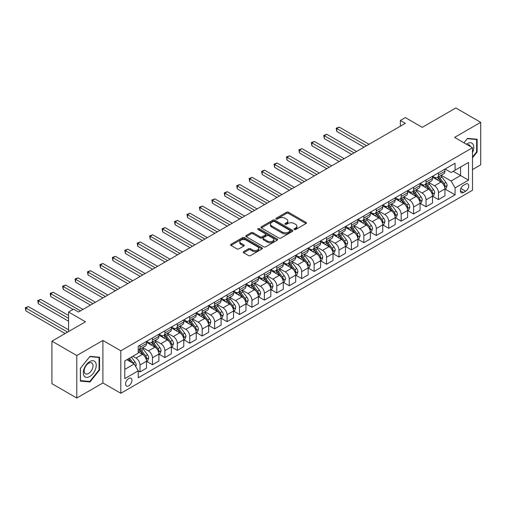 <?xml version="1.0" encoding="UTF-8"?>
<svg xmlns="http://www.w3.org/2000/svg" width="506" height="506" viewBox="0 0 506 506"><rect width="100%" height="100%" fill="white"/><g stroke="black" fill="none" stroke-linecap="round" stroke-linejoin="round"><path stroke-width="0.76" d="M294.29 229.522A0.968 0.557 0 0 0 295.656 229.522L306.035 223.532A1.379 0.797 0 0 0 306.44 222.969A1.379 0.797 0 0 0 306.035 222.406L288.458 212.261A1.379 0.797 0 0 0 286.504 212.261L276.124 218.25A0.968 0.557 0 0 0 275.846 218.643A0.968 0.557 0 0 0 276.124 219.035A0.968 0.557 0 0 0 277.497 219.035L278.838 218.263A4.421 2.549 0 0 1 285.087 218.263L286.554 219.111A4.421 2.549 0 0 1 287.844 220.913A4.421 2.549 0 0 1 286.554 222.716L285.207 223.494A0.968 0.557 0 0 0 284.922 223.886A0.968 0.557 0 0 0 285.207 224.278A0.968 0.557 0 0 0 286.573 224.278L287.92 223.507A4.421 2.549 0 0 1 294.169 223.507L295.63 224.354A4.421 2.549 0 0 1 296.927 226.157A4.421 2.549 0 0 1 295.63 227.959L294.29 228.737A0.968 0.557 0 0 0 294.005 229.129A0.968 0.557 0 0 0 294.29 229.522L294.29 228.737M128.764 385.825A4.503 2.6 120 0 0 131.705 381.859A4.503 2.6 120 0 0 131.016 378.248A4.503 2.6 120 0 0 128.764 378.475A4.503 2.6 120 0 0 125.823 382.441A4.503 2.6 120 0 0 126.513 386.046A4.503 2.6 120 0 0 128.764 385.825M243.633 251.608A1.379 0.797 0 0 0 243.228 252.171A1.379 0.797 0 0 0 243.633 252.741L248.566 255.587A1.379 0.797 0 0 0 250.514 255.587L262.038 248.933A1.379 0.797 0 0 0 262.443 248.37A1.379 0.797 0 0 0 262.038 247.807L244.461 237.656A1.379 0.797 0 0 0 242.507 237.656L230.989 244.309A1.379 0.797 0 0 0 230.584 244.872A1.379 0.797 0 0 0 230.989 245.435L236.941 248.876A1.379 0.797 0 0 0 238.895 248.876L243.829 246.03A1.379 0.797 0 0 0 244.234 245.467A1.379 0.797 0 0 0 243.829 244.904L240.875 243.196A3.694 2.132 0 0 1 239.793 241.691A3.694 2.132 0 0 1 242.07 239.717A3.694 2.132 0 0 1 246.099 240.179L257.668 246.858A3.694 2.132 0 0 1 258.749 248.37A3.694 2.132 0 0 1 256.472 250.337A3.694 2.132 0 0 1 252.443 249.875L250.514 248.762A1.379 0.797 0 0 0 248.566 248.762L243.633 251.608L243.633 252.741L248.566 249.913L248.566 248.762M472.49 169.573L480.7 164.836L480.7 122.325L455.83 107.968L422.251 127.354L405.338 117.588L400.366 120.46L405.338 123.331L78.525 312.019L73.553 309.147L68.576 312.019L68.576 331.544M76.785 355.528L76.785 398.032L102.901 382.953L102.901 340.449L76.785 355.528L51.916 341.164L85.489 321.784L68.576 312.019M102.901 340.449L120.807 350.791L472.49 147.746L472.49 190.25L120.807 393.295L120.807 350.791M480.7 122.325L454.584 137.404L472.49 147.746M278.933 238.054A1.379 0.797 0 0 0 280.887 238.054L292.411 231.4A1.379 0.797 0 0 0 292.816 230.837A1.379 0.797 0 0 0 292.411 230.274L274.834 220.123A1.379 0.797 0 0 0 272.879 220.123L261.355 226.777A1.379 0.797 0 0 0 260.951 227.339A1.379 0.797 0 0 0 261.355 227.902L278.933 238.054M258.376 229.73A0.968 0.557 0 0 1 259.357 229.869L259.357 228.718L277.225 239.041A1.379 0.797 0 0 1 277.63 239.604A1.379 0.797 0 0 1 277.225 240.167L265.701 246.82A1.379 0.797 0 0 1 263.746 246.82L246.169 236.669L246.169 235.543A1.379 0.797 0 0 0 245.764 236.106A1.379 0.797 0 0 0 246.169 236.669M246.169 235.543L251.102 232.697A1.379 0.797 0 0 1 253.057 232.697L260.185 236.814A1.379 0.797 0 0 0 262.14 236.814L265.41 234.923A1.379 0.797 0 0 0 265.814 234.36A1.379 0.797 0 0 0 265.41 233.797L257.99 229.509A0.968 0.557 0 0 1 257.706 229.117A0.968 0.557 0 0 1 258.3 228.598A0.968 0.557 0 0 1 259.357 228.718M76.785 398.032L51.916 383.674L51.916 341.164M465.628 184.102L463.439 185.367A4.364 2.517 120 0 0 460.593 189.212A4.364 2.517 120 0 0 461.257 192.704A4.364 2.517 120 0 0 463.439 192.489L465.628 191.224A4.364 2.517 120 0 0 468.48 187.384A4.364 2.517 120 0 0 467.81 183.887A4.364 2.517 120 0 0 465.628 184.102M445.084 169.023L451.105 172.502L455.084 170.206L455.084 163.255L138.22 346.193L138.22 353.144L124.786 360.898L124.786 378.589L138.22 370.835L138.22 377.786L455.084 194.842L455.084 187.897L451.105 181.003L441.213 175.291M455.084 170.206L468.512 162.451L468.512 180.142L455.084 187.897M102.901 382.953L120.807 393.295M400.366 120.46L400.366 126.203M453.193 171.294L460.555 175.544L460.555 167.043L468.512 162.451M451.105 181.003L460.555 175.544L468.512 180.142M124.786 369.399L134.235 363.94L126.873 359.69M138.22 370.892L140.01 371.923L140.01 364.978A5.629 3.251 -120 0 0 136.025 358.084L132.844 356.243M140.01 371.923L146.474 368.191L146.474 361.24A5.629 3.251 -120 0 0 142.496 354.352L138.22 351.879M146.626 361.385L152.445 364.744L152.445 357.799A5.629 3.251 -120 0 0 148.467 350.905L142.749 347.603M152.445 364.744L158.909 361.012L158.909 354.061A5.629 3.251 -120 0 0 154.931 347.173L146.474 342.29M159.061 354.206L164.88 357.565L164.88 350.614A5.629 3.251 -120 0 0 160.902 343.726L155.184 340.424M164.88 357.565L171.344 353.833L171.344 346.882A5.629 3.251 -120 0 0 167.366 339.988L158.909 335.105M171.496 347.027L177.315 350.386L177.315 343.435A5.629 3.251 -120 0 0 173.337 336.541L167.625 333.245M177.315 350.386L183.779 346.654L183.779 339.703A5.629 3.251 -120 0 0 179.801 332.809L171.344 327.926M183.931 339.849L189.75 343.207L189.75 336.256A5.629 3.251 -120 0 0 185.772 329.362L180.06 326.066M189.75 343.207L196.22 339.475L196.22 332.524A5.629 3.251 -120 0 0 192.236 325.63L183.779 320.747M196.366 332.67L202.185 336.028L202.185 329.077A5.629 3.251 -120 0 0 198.207 322.183L192.495 318.888M202.185 336.028L208.655 332.297L208.655 325.345A5.629 3.251 -120 0 0 204.677 318.451L196.22 313.568M208.801 325.484L214.62 328.849L214.62 321.898A5.629 3.251 -120 0 0 210.641 315.004L204.93 311.709M214.62 328.849L221.09 325.111L221.09 318.166A5.629 3.251 -120 0 0 217.112 311.272L208.655 306.389M221.236 318.306L227.061 321.671L227.061 314.719A5.629 3.251 -120 0 0 223.076 307.825L217.365 304.523M227.061 321.671L233.525 317.932L233.525 310.981A5.629 3.251 -120 0 0 229.547 304.093L221.09 299.21M233.677 311.127L239.496 314.485L239.496 307.54A5.629 3.251 -120 0 0 235.518 300.646L229.8 297.345M239.496 314.485L245.96 310.754L245.96 303.802A5.629 3.251 -120 0 0 241.982 296.914L233.525 292.032M246.112 303.948L251.931 307.306L251.931 300.355A5.629 3.251 -120 0 0 247.953 293.467L242.235 290.166M251.931 307.306L258.395 303.575L258.395 296.624A5.629 3.251 -120 0 0 254.417 289.729L245.96 284.846M258.547 296.769L264.366 300.128L264.366 293.176A5.629 3.251 -120 0 0 260.388 286.288L254.676 282.987M264.366 300.128L270.83 296.396L270.83 289.445A5.629 3.251 -120 0 0 266.852 282.55L258.395 277.667M270.982 289.59L276.801 292.949L276.801 285.998A5.629 3.251 -120 0 0 272.823 279.103L267.111 275.808M276.801 292.949L283.271 289.217L283.271 282.266A5.629 3.251 -120 0 0 279.287 275.372L270.83 270.489M283.417 282.411L289.236 285.77L289.236 278.819A5.629 3.251 -120 0 0 285.257 271.924L279.546 268.629M289.236 285.77L295.706 282.038L295.706 275.087A5.629 3.251 -120 0 0 291.728 268.193L283.271 263.31M295.852 275.226L301.671 278.591L301.671 271.64A5.629 3.251 -120 0 0 297.692 264.746L291.981 261.45M301.671 278.591L308.141 274.853L308.141 267.908A5.629 3.251 -120 0 0 304.163 261.014L295.706 256.131M308.287 268.047L314.112 271.412L314.112 264.461A5.629 3.251 -120 0 0 310.127 257.567L304.416 254.265M314.112 271.412L320.576 267.674L320.576 260.723A5.629 3.251 -120 0 0 316.598 253.835L308.141 248.952M320.728 260.868L326.547 264.227L326.547 257.282A5.629 3.251 -120 0 0 322.569 250.388L316.851 247.086M326.547 264.227L333.011 260.495L333.011 253.544A5.629 3.251 -120 0 0 329.033 246.656L320.576 241.773M333.163 253.689L338.982 257.048L338.982 250.097A5.629 3.251 -120 0 0 335.004 243.209L329.286 239.907M338.982 257.048L345.446 253.316L345.446 246.365A5.629 3.251 -120 0 0 341.468 239.471L333.011 234.594M345.598 246.511L351.417 249.869L351.417 242.918A5.629 3.251 -120 0 0 347.439 236.03L341.721 232.728M351.417 249.869L357.881 246.137L357.881 239.186A5.629 3.251 -120 0 0 353.903 232.292L345.446 227.409M358.033 239.332L363.852 242.69L363.852 235.739A5.629 3.251 -120 0 0 359.874 228.845L354.162 225.549M363.852 242.69L370.322 238.958L370.322 232.007A5.629 3.251 -120 0 0 366.338 225.113L357.881 220.23M370.468 232.153L376.287 235.511L376.287 228.56A5.629 3.251 -120 0 0 372.308 221.666L366.597 218.371M376.287 235.511L382.757 231.78L382.757 224.828A5.629 3.251 -120 0 0 378.779 217.934L370.322 213.051M382.903 224.968L388.722 228.332L388.722 221.381A5.629 3.251 -120 0 0 384.743 214.487L379.032 211.192M388.722 228.332L395.192 224.594L395.192 217.65A5.629 3.251 -120 0 0 391.214 210.755L382.757 205.872M395.338 217.789L401.163 221.154L401.163 214.202A5.629 3.251 -120 0 0 397.178 207.308L391.467 204.007M401.163 221.154L407.627 217.416L407.627 210.464A5.629 3.251 -120 0 0 403.649 203.576L395.192 198.694M407.779 210.61L413.598 213.968L413.598 207.024A5.629 3.251 -120 0 0 409.62 200.129L403.902 196.828M413.598 213.968L420.062 210.237L420.062 203.285A5.629 3.251 -120 0 0 416.084 196.398L407.627 191.515M420.214 203.431L426.033 206.79L426.033 199.838A5.629 3.251 -120 0 0 422.055 192.95L416.337 189.649M426.033 206.79L432.497 203.058L432.497 196.107A5.629 3.251 -120 0 0 428.519 189.212L420.062 184.336M432.649 196.252L438.468 199.611L438.468 192.66A5.629 3.251 -120 0 0 434.49 185.772L428.772 182.47M438.468 199.611L444.932 195.879L444.932 188.928A5.629 3.251 -120 0 0 440.954 182.034L432.497 177.151M432.649 176.208L434.49 177.271A5.629 3.251 -120 0 0 437.304 177.549A5.629 3.251 -120 0 0 438.468 174.968L438.468 172.843M420.214 183.387L422.055 184.45A5.629 3.251 -120 0 0 424.869 184.728A5.629 3.251 -120 0 0 426.033 182.147L426.033 180.022M407.779 190.566L409.62 191.629A5.629 3.251 -120 0 0 412.428 191.907A5.629 3.251 -120 0 0 413.598 189.333L413.598 187.207M395.338 197.745L397.178 198.807A5.629 3.251 -120 0 0 399.993 199.086A5.629 3.251 -120 0 0 401.163 196.511L401.163 194.386M382.903 204.924L384.743 205.986A5.629 3.251 -120 0 0 387.558 206.265A5.629 3.251 -120 0 0 388.722 203.69L388.722 201.565M370.468 212.103L372.308 213.165A5.629 3.251 -120 0 0 375.123 213.443A5.629 3.251 -120 0 0 376.287 210.869L376.287 208.744M358.033 219.281L359.874 220.344A5.629 3.251 -120 0 0 362.688 220.622A5.629 3.251 -120 0 0 363.852 218.048L363.852 215.923M345.598 226.467L347.439 227.529A5.629 3.251 -120 0 0 350.253 227.808A5.629 3.251 -120 0 0 351.417 225.227L351.417 223.102M333.163 233.645L335.004 234.708A5.629 3.251 -120 0 0 337.818 234.986A5.629 3.251 -120 0 0 338.982 232.406L338.982 230.281M320.728 240.824L322.569 241.887A5.629 3.251 -120 0 0 325.377 242.165A5.629 3.251 -120 0 0 326.547 239.591L326.547 237.466M308.287 248.003L310.127 249.066A5.629 3.251 -120 0 0 312.942 249.344A5.629 3.251 -120 0 0 314.112 246.77L314.112 244.645M295.852 255.182L297.692 256.245A5.629 3.251 -120 0 0 300.507 256.523A5.629 3.251 -120 0 0 301.671 253.949L301.671 251.824M283.417 262.361L285.257 263.424A5.629 3.251 -120 0 0 288.072 263.702A5.629 3.251 -120 0 0 289.236 261.128L289.236 259.002M270.982 269.54L272.823 270.602A5.629 3.251 -120 0 0 275.637 270.881A5.629 3.251 -120 0 0 276.801 268.306L276.801 266.181M258.547 276.719L260.388 277.781A5.629 3.251 -120 0 0 263.202 278.066A5.629 3.251 -120 0 0 264.366 275.485L264.366 273.36M246.112 283.904L247.953 284.967A5.629 3.251 -120 0 0 250.767 285.245A5.629 3.251 -120 0 0 251.931 282.664L251.931 280.539M233.677 291.083L235.518 292.145A5.629 3.251 -120 0 0 238.326 292.424A5.629 3.251 -120 0 0 239.496 289.849L239.496 287.724M221.236 298.262L223.076 299.324A5.629 3.251 -120 0 0 225.891 299.603A5.629 3.251 -120 0 0 227.061 297.028L227.061 294.903M208.801 305.441L210.641 306.503A5.629 3.251 -120 0 0 213.456 306.781A5.629 3.251 -120 0 0 214.62 304.207L214.62 302.082M196.366 312.619L198.207 313.682A5.629 3.251 -120 0 0 201.021 313.96A5.629 3.251 -120 0 0 202.185 311.386L202.185 309.261M183.931 319.798L185.772 320.861A5.629 3.251 -120 0 0 188.586 321.139A5.629 3.251 -120 0 0 189.75 318.565L189.75 316.44M171.496 326.977L173.337 328.04A5.629 3.251 -120 0 0 176.151 328.324A5.629 3.251 -120 0 0 177.315 325.744L177.315 323.619M159.061 334.162L160.902 335.225A5.629 3.251 -120 0 0 163.716 335.503A5.629 3.251 -120 0 0 164.88 332.923L164.88 330.797M146.626 341.341L148.467 342.404A5.629 3.251 -120 0 0 151.281 342.682A5.629 3.251 -120 0 0 152.445 340.102L152.445 337.976M445.084 189.073L455.084 194.842M437.304 177.549L443.768 173.811A5.629 3.251 -120 0 0 444.932 171.237L444.932 169.112M424.869 184.728L431.333 180.99A5.629 3.251 -120 0 0 432.497 178.416L432.497 176.29M412.428 191.907L418.898 188.175A5.629 3.251 -120 0 0 420.062 185.594L420.062 183.469M399.993 199.086L406.463 195.354A5.629 3.251 -120 0 0 407.627 192.773L407.627 190.648M387.558 206.265L394.029 202.533A5.629 3.251 -120 0 0 395.192 199.959L395.192 197.833M375.123 213.443L381.587 209.712A5.629 3.251 -120 0 0 382.757 207.137L382.757 205.012M362.688 220.622L369.152 216.891A5.629 3.251 -120 0 0 370.322 214.316L370.322 212.191M350.253 227.808L356.717 224.069A5.629 3.251 -120 0 0 357.881 221.495L357.881 219.37M337.818 234.986L344.282 231.248A5.629 3.251 -120 0 0 345.446 228.674L345.446 226.549M325.377 242.165L331.847 238.434A5.629 3.251 -120 0 0 333.011 235.853L333.011 233.728M312.942 249.344L319.412 245.612A5.629 3.251 -120 0 0 320.576 243.032L320.576 240.907M300.507 256.523L306.978 252.791A5.629 3.251 -120 0 0 308.141 250.217L308.141 248.092M288.072 263.702L294.536 259.97A5.629 3.251 -120 0 0 295.706 257.396L295.706 255.271M275.637 270.881L282.101 267.149A5.629 3.251 -120 0 0 283.271 264.575L283.271 262.45M263.202 278.066L269.666 274.328A5.629 3.251 -120 0 0 270.83 271.754L270.83 269.628M250.767 285.245L257.231 281.507A5.629 3.251 -120 0 0 258.395 278.933L258.395 276.807M238.326 292.424L244.796 288.692A5.629 3.251 -120 0 0 245.96 286.111L245.96 283.986M225.891 299.603L232.362 295.871A5.629 3.251 -120 0 0 233.525 293.29L233.525 291.165M213.456 306.781L219.927 303.05A5.629 3.251 -120 0 0 221.09 300.475L221.09 298.35M201.021 313.96L207.485 310.229A5.629 3.251 -120 0 0 208.655 307.654L208.655 305.529M188.586 321.139L195.05 317.407A5.629 3.251 -120 0 0 196.22 314.833L196.22 312.708M176.151 328.324L182.615 324.586A5.629 3.251 -120 0 0 183.779 322.012L183.779 319.887M163.716 335.503L170.18 331.765A5.629 3.251 -120 0 0 171.344 329.191L171.344 327.066M151.281 342.682L157.745 338.95A5.629 3.251 -120 0 0 158.909 336.37L158.909 334.245M138.22 350.089A5.629 3.251 -120 0 0 138.84 349.861L145.311 346.129A5.629 3.251 -120 0 0 146.474 343.549L146.474 341.423M138.84 349.861A5.629 3.251 -120 0 0 140.01 347.287L140.01 345.162M134.235 363.94L138.22 370.835M472.49 157.802L477.12 152.047L477.12 139.245L467.519 138.391L463.958 142.819L467.316 138.676L476.62 139.504L476.62 151.908L472.49 157.043M80.365 381.113L89.967 381.967L99.568 370.025L99.568 357.223L89.967 356.369L80.365 368.311L80.365 381.113M476.62 151.762L477.12 152.047M99.068 369.741L99.568 370.025M88.955 381.385L89.967 381.967M294.675 229.661L295.63 229.11A4.421 2.549 0 0 0 296.927 227.302L296.927 226.157M287.844 220.913L287.844 222.058A4.421 2.549 0 0 1 286.554 223.867L285.593 224.417M306.016 223.544L288.458 213.405A1.379 0.797 0 0 0 286.504 213.405L276.51 219.174M292.411 230.274L292.411 231.4L274.834 221.274A1.379 0.797 0 0 0 272.879 221.274L261.374 227.915M289.97 231.229A0.968 0.557 0 0 0 290.254 230.837A0.968 0.557 0 0 0 289.97 230.439L274.537 221.533A0.968 0.557 0 0 0 273.17 221.533L271.754 222.349A4.421 2.549 0 0 0 270.463 224.152A4.421 2.549 0 0 0 271.754 225.961L282.304 232.045A4.421 2.549 0 0 0 288.553 232.045L289.97 231.229L289.97 232.38A0.968 0.557 0 0 0 290.254 231.982L290.254 230.837M270.463 224.152L270.463 225.303A4.421 2.549 0 0 0 271.754 227.105L271.754 225.961M289.97 232.38L288.553 233.196A4.421 2.549 0 0 1 282.304 233.196L271.754 227.105M246.188 236.681L251.102 233.842L251.102 232.697M265.814 234.36L265.814 235.505A1.379 0.797 0 0 1 265.41 236.074L262.14 237.959A1.379 0.797 0 0 1 260.185 237.959L253.057 233.842A1.379 0.797 0 0 0 251.102 233.842M259.357 229.869L277.206 240.179M267.579 241.084A3.694 2.132 0 0 0 271.608 241.545A3.694 2.132 0 0 0 273.891 239.572A3.694 2.132 0 0 0 272.804 238.067L268.73 235.714A1.379 0.797 0 0 0 266.776 235.714L263.506 237.599A1.379 0.797 0 0 0 263.101 238.162A1.379 0.797 0 0 0 263.506 238.731L267.579 241.084L267.579 242.229A3.694 2.132 0 0 0 271.608 242.69A3.694 2.132 0 0 0 273.891 240.723L273.891 239.572M263.101 238.162L263.101 239.313A1.379 0.797 0 0 0 263.506 239.876L263.506 238.731M267.579 242.229L263.506 239.876M258.749 248.37L258.749 249.515A3.694 2.132 0 0 1 256.472 251.488A3.694 2.132 0 0 1 252.443 251.027L250.514 249.913A1.379 0.797 0 0 0 248.566 249.913M239.793 241.691L239.793 242.836A3.694 2.132 0 0 0 240.875 244.347L240.875 243.196M243.81 246.042L240.875 244.347M262.019 248.946L244.461 238.807A1.379 0.797 0 0 0 242.507 238.807L231.008 245.448M444.932 189.155L446.128 188.466L447.121 185.594A3.725 2.15 -120 0 0 445.931 182.419L441.871 176.992A10.765 6.211 -120 0 0 440.694 175.588M436.653 179.548A10.765 6.211 -120 0 0 434.445 177.245M444.597 186.872L445.109 185.753A3.725 2.15 -120 0 0 444.04 183.514L439.98 178.087A10.765 6.211 -120 0 0 438.803 176.683M437.804 177.258A8.937 5.161 60 0 1 439.271 178.928L442.706 183.52M369.026 144.299L339.229 127.095L336.743 128.53L336.743 131.402L364.054 147.17M437.608 177.372A10.765 6.211 60 0 1 438.784 178.776L441.485 182.381M336.743 131.402L336.193 128.214L366.54 145.734M336.193 128.214L339.229 127.095M432.497 196.341L433.693 195.651L434.686 192.773A3.725 2.15 -120 0 0 433.497 189.598L429.43 184.178A10.765 6.211 -120 0 0 428.259 182.767M424.218 186.733A10.765 6.211 -120 0 0 422.01 184.424M432.162 194.051L432.674 192.938A3.725 2.15 -120 0 0 431.605 190.692L427.545 185.266A10.765 6.211 -120 0 0 426.368 183.861M425.369 184.437A8.937 5.161 60 0 1 426.83 186.107L430.271 190.699M356.591 151.477L326.794 134.273L324.308 135.709L324.308 138.581L351.613 154.349M425.173 184.551A10.765 6.211 60 0 1 426.349 185.955L429.05 189.56M324.308 138.581L323.758 135.393L354.105 152.913M323.758 135.393L326.794 134.273M420.062 203.52L421.258 202.83L422.251 199.959A3.725 2.15 -120 0 0 421.062 196.783L416.995 191.357A10.765 6.211 -120 0 0 415.824 189.946M411.776 193.912A10.765 6.211 -120 0 0 409.575 191.603M419.721 201.236L420.239 200.117A3.725 2.15 -120 0 0 419.17 197.871L415.103 192.444A10.765 6.211 -120 0 0 413.933 191.04M412.928 191.616A8.937 5.161 60 0 1 414.395 193.286L417.836 197.878M344.156 158.656L314.359 141.452L311.873 142.894L311.873 145.766L339.178 161.528M412.738 191.73A10.765 6.211 60 0 1 413.914 193.134L416.615 196.745M311.873 145.766L311.323 142.578L341.67 160.092M311.323 142.578L314.359 141.452M407.627 210.698L408.823 210.009L409.816 207.137A3.725 2.15 -120 0 0 408.627 203.962L404.56 198.535A10.765 6.211 -120 0 0 403.383 197.125M399.342 201.091A10.765 6.211 -120 0 0 397.14 198.782M407.286 208.415L407.804 207.296A3.725 2.15 -120 0 0 406.735 205.05L402.668 199.623A10.765 6.211 -120 0 0 401.498 198.219M400.493 198.795A8.937 5.161 60 0 1 401.96 200.465L405.401 205.056M331.721 165.835L301.924 148.637L299.438 150.073L299.438 152.945L326.743 168.707M400.303 198.909A10.765 6.211 60 0 1 401.479 200.313L404.18 203.924M299.438 152.945L298.888 149.757L329.229 167.271M298.888 149.757L301.924 148.637M395.192 217.877L396.388 217.188L397.381 214.316A3.725 2.15 -120 0 0 396.192 211.141L392.125 205.714A10.765 6.211 -120 0 0 390.948 204.31M386.907 208.27A10.765 6.211 -120 0 0 384.705 205.961M394.851 215.594L395.369 214.474A3.725 2.15 -120 0 0 394.3 212.229L390.234 206.809A10.765 6.211 -120 0 0 389.057 205.398M388.058 205.98A8.937 5.161 60 0 1 389.525 207.643L392.966 212.235M319.28 173.02L289.489 155.816L286.997 157.252L286.997 160.124L314.308 175.892M387.868 206.087A10.765 6.211 60 0 1 389.038 207.492L391.745 211.103M286.997 160.124L286.453 156.936L316.794 174.456M286.453 156.936L289.489 155.816M472.49 152.572A9.146 5.281 120 0 0 472.92 144.109A9.146 5.281 120 0 0 466.393 144.223M470.397 146.538A6.262 3.618 120 0 0 469.973 145.627A6.262 3.618 120 0 0 469.271 144.975A6.262 3.618 120 0 0 467.354 144.779M476.007 139.15L476.62 139.504M89.764 361.588A9.146 5.281 120 0 0 83.3 372.789A9.146 5.281 120 0 0 89.764 376.521A9.146 5.281 120 0 0 96.235 365.319A9.146 5.281 120 0 0 89.764 361.588M88.588 363.264A6.262 3.618 120 0 0 84.502 368.779A6.262 3.618 120 0 0 85.457 373.795A6.262 3.618 120 0 0 88.588 373.485A6.262 3.618 120 0 0 92.68 367.97A6.262 3.618 120 0 0 91.719 362.954A6.262 3.618 120 0 0 88.588 363.264M99.068 369.886L89.764 381.454L80.467 380.626L80.467 368.223L89.764 356.648L99.068 357.483L99.068 369.886M98.455 357.128L99.068 357.483M382.757 225.056L383.946 224.367L384.946 221.495A3.725 2.15 -120 0 0 383.757 218.32L379.69 212.893A10.765 6.211 -120 0 0 378.513 211.489M374.472 215.448A10.765 6.211 -120 0 0 372.271 213.14M382.416 222.773L382.928 221.653A3.725 2.15 -120 0 0 381.866 219.414L377.799 213.987A10.765 6.211 -120 0 0 376.622 212.577M375.623 213.159A8.937 5.161 60 0 1 377.09 214.822L380.531 219.414M306.845 180.199L277.054 162.995L274.562 164.431L274.562 167.303L301.873 183.071M375.433 213.266A10.765 6.211 60 0 1 376.603 214.677L379.31 218.282M274.562 167.303L274.018 164.115L304.359 181.635M274.018 164.115L277.054 162.995M370.322 232.235L371.512 231.546L372.511 228.674A3.725 2.15 -120 0 0 371.315 225.499L367.255 220.072A10.765 6.211 -120 0 0 366.078 218.668M362.037 222.627A10.765 6.211 -120 0 0 359.836 220.325M369.981 229.952L370.493 228.832A3.725 2.15 -120 0 0 369.431 226.593L365.364 221.166A10.765 6.211 -120 0 0 364.187 219.756M363.188 220.338A8.937 5.161 60 0 1 364.655 222.001L368.096 226.593M294.41 187.378L264.613 170.174L262.127 171.61L262.127 174.481L289.438 190.25M362.992 220.445A10.765 6.211 60 0 1 364.168 221.856L366.869 225.461M262.127 174.481L261.583 171.294L291.924 188.814M261.583 171.294L264.613 170.174M357.881 239.414L359.077 238.724L360.07 235.853A3.725 2.15 -120 0 0 358.88 232.678L354.82 227.251A10.765 6.211 -120 0 0 353.643 225.847M349.602 229.806A10.765 6.211 -120 0 0 347.394 227.504M357.546 237.131L358.058 236.011A3.725 2.15 -120 0 0 356.989 233.772L352.929 228.345A10.765 6.211 -120 0 0 351.752 226.941M350.753 227.517A8.937 5.161 60 0 1 352.22 229.186L355.655 233.778M281.975 194.557L252.178 177.353L249.692 178.789L249.692 181.66L277.003 197.429M350.557 227.63A10.765 6.211 60 0 1 351.733 229.035L354.434 232.64M249.692 181.66L249.142 178.473L279.489 195.993M249.142 178.473L252.178 177.353M345.446 246.593L346.642 245.91L347.635 243.032A3.725 2.15 -120 0 0 346.446 239.857L342.379 234.436A10.765 6.211 -120 0 0 341.208 233.026M337.167 236.991A10.765 6.211 -120 0 0 334.959 234.683M345.111 244.309L345.623 243.196A3.725 2.15 -120 0 0 344.554 240.951L340.494 235.524A10.765 6.211 -120 0 0 339.317 234.12M338.318 234.695A8.937 5.161 60 0 1 339.779 236.365L343.22 240.957M269.54 201.736L239.743 184.532L237.257 185.968L237.257 188.839L264.562 204.607M338.122 234.809A10.765 6.211 60 0 1 339.298 236.213L341.999 239.819M237.257 188.839L236.707 185.651L267.054 203.172M236.707 185.651L239.743 184.532M333.011 253.778L334.207 253.089L335.2 250.217A3.725 2.15 -120 0 0 334.011 247.042L329.944 241.615A10.765 6.211 -120 0 0 328.773 240.205M324.725 244.17A10.765 6.211 -120 0 0 322.524 241.862M332.67 251.495L333.188 250.375A3.725 2.15 -120 0 0 332.119 248.13L328.052 242.703A10.765 6.211 -120 0 0 326.882 241.299M325.877 241.874A8.937 5.161 60 0 1 327.344 243.544L330.785 248.136M257.105 208.915L227.308 191.711L224.822 193.153L224.822 196.024L252.127 211.786M325.687 241.988A10.765 6.211 60 0 1 326.863 243.392L329.564 247.004M224.822 196.024L224.272 192.837L254.619 210.351M224.272 192.837L227.308 191.711M320.576 260.957L321.772 260.267L322.765 257.396A3.725 2.15 -120 0 0 321.576 254.221L317.509 248.794A10.765 6.211 -120 0 0 316.332 247.383M312.291 251.349A10.765 6.211 -120 0 0 310.089 249.041M320.235 258.674L320.753 257.554A3.725 2.15 -120 0 0 319.684 255.309L315.617 249.882A10.765 6.211 -120 0 0 314.447 248.478M313.442 249.053A8.937 5.161 60 0 1 314.909 250.723L318.35 255.315M244.67 216.094L214.873 198.896L212.387 200.332L212.387 203.203L239.692 218.965M313.252 249.167A10.765 6.211 60 0 1 314.428 250.571L317.129 254.183M212.387 203.203L211.837 200.015L242.178 217.529M211.837 200.015L214.873 198.896M308.141 268.136L309.337 267.446L310.33 264.575A3.725 2.15 -120 0 0 309.141 261.4L305.074 255.973A10.765 6.211 -120 0 0 303.897 254.569M299.856 258.528A10.765 6.211 -120 0 0 297.654 256.219M307.8 265.852L308.318 264.733A3.725 2.15 -120 0 0 307.25 262.487L303.183 257.061A10.765 6.211 -120 0 0 302.012 255.656M301.007 256.238A8.937 5.161 60 0 1 302.474 257.902L305.915 262.494M232.229 223.279L202.438 206.075L199.946 207.511L199.946 210.382L227.257 226.15M300.817 256.346A10.765 6.211 60 0 1 301.987 257.75L304.694 261.362M199.946 210.382L199.402 207.194L229.743 224.715M199.402 207.194L202.438 206.075M295.706 275.315L296.895 274.625L297.895 271.754A3.725 2.15 -120 0 0 296.706 268.578L292.639 263.152A10.765 6.211 -120 0 0 291.462 261.747M287.421 265.707A10.765 6.211 -120 0 0 285.22 263.398M295.365 273.031L295.877 271.912A3.725 2.15 -120 0 0 294.815 269.673L290.748 264.246A10.765 6.211 -120 0 0 289.571 262.835M288.572 263.417A8.937 5.161 60 0 1 290.039 265.081L293.48 269.673M219.794 230.458L190.003 213.254L187.511 214.689L187.511 217.561L214.822 233.329M288.382 263.525A10.765 6.211 60 0 1 289.552 264.935L292.259 268.541M187.511 217.561L186.967 214.373L217.308 231.893M186.967 214.373L190.003 213.254M283.271 282.493L284.461 281.804L285.46 278.933A3.725 2.15 -120 0 0 284.264 275.757L280.204 270.33A10.765 6.211 -120 0 0 279.027 268.926M274.986 272.886A10.765 6.211 -120 0 0 272.785 270.583M282.93 280.21L283.442 279.091A3.725 2.15 -120 0 0 282.38 276.852L278.313 271.425A10.765 6.211 -120 0 0 277.136 270.014M276.137 270.596A8.937 5.161 60 0 1 277.604 272.26L281.045 276.852M207.359 237.637L177.562 220.433L175.076 221.868L175.076 224.74L202.387 240.508M275.941 270.704A10.765 6.211 60 0 1 277.117 272.114L279.818 275.719M175.076 224.74L174.532 221.552L204.873 239.072M174.532 221.552L177.562 220.433M270.83 289.672L272.026 288.983L273.019 286.111A3.725 2.15 -120 0 0 271.83 282.936L267.769 277.509A10.765 6.211 -120 0 0 266.592 276.105M262.551 280.065A10.765 6.211 -120 0 0 260.343 277.762M270.495 287.389L271.007 286.269A3.725 2.15 -120 0 0 269.938 284.03L265.878 278.604A10.765 6.211 -120 0 0 264.701 277.199M263.702 277.775A8.937 5.161 60 0 1 265.169 279.445L268.604 284.037M194.924 244.815L165.127 227.611L162.641 229.047L162.641 231.919L189.952 247.687M263.506 277.889A10.765 6.211 60 0 1 264.682 279.293L267.383 282.898M162.641 231.919L162.097 228.731L192.438 246.251M162.097 228.731L165.127 227.611M258.395 296.851L259.591 296.162L260.584 293.29A3.725 2.15 -120 0 0 259.395 290.115L255.328 284.695A10.765 6.211 -120 0 0 254.157 283.284M250.116 287.244A10.765 6.211 -120 0 0 247.908 284.941M258.06 294.568L258.572 293.455A3.725 2.15 -120 0 0 257.503 291.209L253.443 285.782A10.765 6.211 -120 0 0 252.266 284.378M251.267 284.954A8.937 5.161 60 0 1 252.728 286.624L256.169 291.216M182.489 251.994L152.692 234.79L150.206 236.226L150.206 239.098L177.511 254.866M251.071 285.068A10.765 6.211 60 0 1 252.247 286.472L254.948 290.077M150.206 239.098L149.656 235.91L180.003 253.43M149.656 235.91L152.692 234.79M245.96 304.036L247.156 303.347L248.149 300.475A3.725 2.15 -120 0 0 246.96 297.3L242.893 291.873A10.765 6.211 -120 0 0 241.723 290.463M237.675 294.429A10.765 6.211 -120 0 0 235.473 292.12M245.619 301.753L246.137 300.634A3.725 2.15 -120 0 0 245.068 298.388L241.001 292.961A10.765 6.211 -120 0 0 239.831 291.557M238.826 292.133A8.937 5.161 60 0 1 240.293 293.803L243.734 298.395M170.054 259.173L140.257 241.969L137.771 243.405L137.771 246.283L165.076 262.045M238.636 292.247A10.765 6.211 60 0 1 239.812 293.651L242.513 297.262M137.771 246.283L137.221 243.095L167.568 260.609M137.221 243.095L140.257 241.969M233.525 311.215L234.721 310.526L235.714 307.654A3.725 2.15 -120 0 0 234.525 304.479L230.458 299.052A10.765 6.211 -120 0 0 229.288 297.642M225.24 301.608A10.765 6.211 -120 0 0 223.038 299.299M233.184 308.932L233.702 307.812A3.725 2.15 -120 0 0 232.633 305.567L228.567 300.14A10.765 6.211 -120 0 0 227.396 298.736M226.391 299.312A8.937 5.161 60 0 1 227.858 300.981L231.299 305.573M157.619 266.352L127.822 249.154L125.336 250.59L125.336 253.462L152.641 269.224M226.201 299.425A10.765 6.211 60 0 1 227.377 300.83L230.078 304.441M125.336 253.462L124.786 250.274L155.127 267.788M124.786 250.274L127.822 249.154M221.09 318.394L222.286 317.705L223.279 314.833A3.725 2.15 -120 0 0 222.09 311.658L218.023 306.231A10.765 6.211 -120 0 0 216.846 304.827M212.805 308.786A10.765 6.211 -120 0 0 210.604 306.478M220.749 316.111L221.267 314.991A3.725 2.15 -120 0 0 220.199 312.746L216.132 307.319A10.765 6.211 -120 0 0 214.961 305.915M213.956 306.497A8.937 5.161 60 0 1 215.423 308.16L218.864 312.752M145.184 273.531L115.387 256.333L112.895 257.769L112.895 260.641L140.206 276.409M213.766 306.604A10.765 6.211 60 0 1 214.936 308.009L217.643 311.62M112.895 260.641L112.351 257.453L142.692 274.973M112.351 257.453L115.387 256.333M208.655 325.573L209.845 324.884L210.844 322.012A3.725 2.15 -120 0 0 209.655 318.837L205.588 313.41A10.765 6.211 -120 0 0 204.411 312.006M200.37 315.965A10.765 6.211 -120 0 0 198.169 313.657M208.314 323.29L208.826 322.17A3.725 2.15 -120 0 0 207.764 319.931L203.697 314.504A10.765 6.211 -120 0 0 202.52 313.094M201.521 313.676A8.937 5.161 60 0 1 202.988 315.339L206.429 319.931M132.743 280.716L102.952 263.512L100.46 264.948L100.46 267.819L127.771 283.588M201.331 313.783A10.765 6.211 60 0 1 202.501 315.194L205.208 318.799M100.46 267.819L99.916 264.632L130.257 282.152M99.916 264.632L102.952 263.512M196.22 332.752L197.41 332.062L198.409 329.191A3.725 2.15 -120 0 0 197.213 326.016L193.153 320.589A10.765 6.211 -120 0 0 191.976 319.185M187.935 323.144A10.765 6.211 -120 0 0 185.734 320.842M195.879 330.469L196.391 329.349A3.725 2.15 -120 0 0 195.329 327.11L191.262 321.683A10.765 6.211 -120 0 0 190.085 320.273M189.086 320.855A8.937 5.161 60 0 1 190.553 322.518L193.994 327.11M120.308 287.895L90.511 270.691L88.025 272.127L88.025 274.998L115.336 290.767M188.896 320.962A10.765 6.211 60 0 1 190.066 322.373L192.767 325.978M88.025 274.998L87.481 271.811L117.822 289.331M87.481 271.811L90.511 270.691M183.779 339.931L184.975 339.241L185.968 336.37A3.725 2.15 -120 0 0 184.779 333.195L180.718 327.768A10.765 6.211 -120 0 0 179.541 326.364M175.5 330.323A10.765 6.211 -120 0 0 173.292 328.021M183.444 337.647L183.956 336.528A3.725 2.15 -120 0 0 182.887 334.289L178.827 328.862A10.765 6.211 -120 0 0 177.65 327.458M176.651 328.033A8.937 5.161 60 0 1 178.118 329.703L181.559 334.295M107.873 295.074L78.076 277.87L75.59 279.306L75.59 282.177L102.901 297.945M176.455 328.141A10.765 6.211 60 0 1 177.631 329.551L180.332 333.157M75.59 282.177L75.046 278.989L105.387 296.51M75.046 278.989L78.076 277.87M171.344 347.11L172.54 346.42L173.533 343.549A3.725 2.15 -120 0 0 172.344 340.374L168.283 334.947A10.765 6.211 -120 0 0 167.106 333.543M163.065 337.502A10.765 6.211 -120 0 0 160.857 335.2M171.009 344.826L171.521 343.713A3.725 2.15 -120 0 0 170.452 341.468L166.392 336.041A10.765 6.211 -120 0 0 165.215 334.637M164.216 335.212A8.937 5.161 60 0 1 165.677 336.882L169.118 341.474M95.438 302.253L65.641 285.049L63.155 286.485L63.155 289.356L90.46 305.124M164.02 335.326A10.765 6.211 60 0 1 165.196 336.73L167.897 340.336M63.155 289.356L62.605 286.168L92.952 303.689M62.605 286.168L65.641 285.049M158.909 354.295L160.105 353.605L161.098 350.734A3.725 2.15 -120 0 0 159.909 347.559L155.842 342.132A10.765 6.211 -120 0 0 154.672 340.721M150.63 344.687A10.765 6.211 -120 0 0 148.422 342.379M158.568 352.012L159.086 350.892A3.725 2.15 -120 0 0 158.017 348.647L153.957 343.22A10.765 6.211 -120 0 0 152.78 341.816M151.775 342.391A8.937 5.161 60 0 1 153.242 344.061L156.683 348.653M83.003 309.432L53.206 292.228L50.72 293.663L50.72 296.541L73.054 309.432M151.585 342.505A10.765 6.211 60 0 1 152.761 343.909L155.462 347.521M50.72 296.541L50.17 293.353L80.517 310.867M50.17 293.353L53.206 292.228M146.474 361.474L147.67 360.784L148.663 357.913A3.725 2.15 -120 0 0 147.474 354.738L143.407 349.311A10.765 6.211 -120 0 0 142.237 347.9M146.133 359.19L146.651 358.071A3.725 2.15 -120 0 0 145.583 355.826L141.516 350.399A10.765 6.211 -120 0 0 140.345 348.995M139.34 349.57A8.937 5.161 60 0 1 140.807 351.24L144.248 355.832M68.576 315.466L40.771 299.413L38.285 300.849L38.285 303.72L68.576 321.209M139.15 349.684A10.765 6.211 60 0 1 140.326 351.088L143.027 354.7M38.285 303.72L37.735 300.532L68.576 318.337M37.735 300.532L40.771 299.413M135.728 366.527L136.228 365.092A3.725 2.15 -120 0 0 135.039 361.916L131.408 357.072M68.576 329.823L28.336 306.592L25.85 308.027L25.85 310.899L65.097 333.555M133.489 363.51A3.725 2.15 -120 0 0 133.148 363.004L129.517 358.166M128.587 358.703L131.193 362.182M128.328 358.855L130.535 361.803M25.85 310.899L25.3 307.711L67.583 332.119M25.3 307.711L28.336 306.592M136.025 358.084L142.496 354.352M148.467 350.905L154.931 347.173M160.902 343.726L167.366 339.988M173.337 336.541L179.801 332.809M185.772 329.362L192.236 325.63M198.207 322.183L204.677 318.451M210.641 315.004L217.112 311.272M223.076 307.825L229.547 304.093M235.518 300.646L241.982 296.914M247.953 293.467L254.417 289.729M260.388 286.288L266.852 282.55M272.823 279.103L279.287 275.372M285.257 271.924L291.728 268.193M297.692 264.746L304.163 261.014M310.127 257.567L316.598 253.835M322.569 250.388L329.033 246.656M335.004 243.209L341.468 239.471M347.439 236.03L353.903 232.292M359.874 228.845L366.338 225.113M372.308 221.666L378.779 217.934M384.743 214.487L391.214 210.755M397.178 207.308L403.649 203.576M409.62 200.129L416.084 196.398M422.055 192.95L428.519 189.212M434.49 185.772L440.954 182.034M438.468 174.968L444.932 171.237M438.468 192.66L444.932 188.928M426.033 199.838L432.497 196.107M426.033 182.147L432.497 178.416M413.598 207.024L420.062 203.285M413.598 189.333L420.062 185.594M401.163 214.202L407.627 210.464M401.163 196.511L407.627 192.773M388.722 221.381L395.192 217.65M388.722 203.69L395.192 199.959M376.287 228.56L382.757 224.828M376.287 210.869L382.757 207.137M363.852 235.739L370.322 232.007M363.852 218.048L370.322 214.316M351.417 242.918L357.881 239.186M351.417 225.227L357.881 221.495M338.982 250.097L345.446 246.365M338.982 232.406L345.446 228.674M326.547 257.282L333.011 253.544M326.547 239.591L333.011 235.853M314.112 264.461L320.576 260.723M314.112 246.77L320.576 243.032M301.671 271.64L308.141 267.908M301.671 253.949L308.141 250.217M289.236 278.819L295.706 275.087M289.236 261.128L295.706 257.396M276.801 285.998L283.271 282.266M276.801 268.306L283.271 264.575M264.366 293.176L270.83 289.445M264.366 275.485L270.83 271.754M251.931 300.355L258.395 296.624M251.931 282.664L258.395 278.933M239.496 307.54L245.96 303.802M239.496 289.849L245.96 286.111M227.061 314.719L233.525 310.981M227.061 297.028L233.525 293.29M214.62 321.898L221.09 318.166M214.62 304.207L221.09 300.475M202.185 329.077L208.655 325.345M202.185 311.386L208.655 307.654M189.75 336.256L196.22 332.524M189.75 318.565L196.22 314.833M177.315 343.435L183.779 339.703M177.315 325.744L183.779 322.012M164.88 350.614L171.344 346.882M164.88 332.923L171.344 329.191M152.445 357.799L158.909 354.061M152.445 340.102L158.909 336.37M140.01 364.978L146.474 361.24M140.01 347.287L146.474 343.549M460.858 188.472L465.628 191.224M460.352 190.711L463.439 192.489M295.63 229.11L295.63 227.959M285.207 224.278L285.207 223.494M286.554 223.867L286.554 222.716M276.124 219.035L276.124 218.25M286.504 213.405L286.504 212.261M288.458 213.405L288.458 212.261M306.035 223.532L306.035 222.406M261.355 227.902L261.355 226.777M272.879 221.274L272.879 220.123M274.834 221.274L274.834 220.123M282.304 233.196L282.304 232.045M288.553 233.196L288.553 232.045M253.057 233.842L253.057 232.697M260.185 237.959L260.185 236.814M262.14 237.959L262.14 236.814M265.41 236.074L265.41 234.923M277.225 240.167L277.225 239.041M250.514 249.913L250.514 248.762M252.443 251.027L252.443 249.875M243.829 246.03L243.829 244.904M230.989 245.435L230.989 244.309M242.507 238.807L242.507 237.656M244.461 238.807L244.461 237.656M262.038 248.933L262.038 247.807M444.654 187.081L447.095 185.67M439.98 178.087L441.871 176.992M437.045 179.782L438.784 178.776M444.04 183.514L445.931 182.419M443.749 184.968L445.109 185.753M432.219 194.26L434.66 192.849M427.545 185.266L429.43 184.178M424.61 186.961L426.349 185.955M431.605 190.692L433.497 189.598M431.314 192.147L432.674 192.938M419.784 201.439L422.225 200.028M415.103 192.444L416.995 191.357M412.175 194.14L413.914 193.134M419.17 197.871L421.062 196.783M418.873 199.326L420.239 200.117M407.349 208.617L409.79 207.207M402.668 199.623L404.56 198.535M399.74 201.318L401.479 200.313M406.735 205.05L408.627 203.962M406.438 206.505L407.804 207.296M394.914 215.796L397.355 214.386M390.234 206.809L392.125 205.714M387.305 208.497L389.038 207.492M394.3 212.229L396.192 211.141M394.003 213.69L395.369 214.474M382.479 222.975L384.921 221.565M377.799 213.987L379.69 212.893M374.87 215.676L376.603 214.677M381.866 219.414L383.757 218.32M381.568 220.869L382.928 221.653M370.044 230.154L372.486 228.75M365.364 221.166L367.255 220.072M362.429 222.855L364.168 221.856M369.431 226.593L371.315 225.499M369.133 228.048L370.493 228.832M357.603 237.339L360.051 235.929M352.929 228.345L354.82 227.251M349.994 230.034L351.733 229.035M356.989 233.772L358.88 232.678M356.698 235.227L358.058 236.011M345.168 244.518L347.609 243.108M340.494 235.524L342.379 234.436M337.559 237.219L339.298 236.213M344.554 240.951L346.446 239.857M344.263 242.406L345.623 243.196M332.733 251.697L335.174 250.287M328.052 242.703L329.944 241.615M325.124 244.398L326.863 243.392M332.119 248.13L334.011 247.042M331.822 249.584L333.188 250.375M320.298 258.876L322.739 257.465M315.617 249.882L317.509 248.794M312.689 251.577L314.428 250.571M319.684 255.309L321.576 254.221M319.387 256.763L320.753 257.554M307.863 266.055L310.305 264.644M303.183 257.061L305.074 255.973M300.254 258.756L301.987 257.75M307.25 262.487L309.141 261.4M306.952 263.949L308.318 264.733M295.428 273.234L297.87 271.823M290.748 264.246L292.639 263.152M287.819 265.935L289.552 264.935M294.815 269.673L296.706 268.578M294.517 271.127L295.877 271.912M282.993 280.413L285.435 279.008M278.313 271.425L280.204 270.33M275.378 273.113L277.117 272.114M282.38 276.852L284.264 275.757M282.082 278.306L283.442 279.091M270.552 287.598L273 286.187M265.878 278.604L267.769 277.509M262.943 280.292L264.682 279.293M269.938 284.03L271.83 282.936M269.647 285.485L271.007 286.269M258.117 294.777L260.558 293.366M253.443 285.782L255.328 284.695M250.508 287.478L252.247 286.472M257.503 291.209L259.395 290.115M257.212 292.664L258.572 293.455M245.682 301.955L248.123 300.545M241.001 292.961L242.893 291.873M238.073 294.656L239.812 293.651M245.068 298.388L246.96 297.3M244.771 299.843L246.137 300.634M233.247 309.134L235.688 307.724M228.567 300.14L230.458 299.052M225.638 301.835L227.377 300.83M232.633 305.567L234.525 304.479M232.336 307.022L233.702 307.812M220.812 316.313L223.254 314.903M216.132 307.319L218.023 306.231M213.203 309.014L214.936 308.009M220.199 312.746L222.09 311.658M219.901 314.207L221.267 314.991M208.377 323.492L210.819 322.082M203.697 314.504L205.588 313.41M200.768 316.193L202.501 315.194M207.764 319.931L209.655 318.837M207.466 321.386L208.826 322.17M195.942 330.671L198.384 329.261M191.262 321.683L193.153 320.589M188.333 323.372L190.066 322.373M195.329 327.11L197.213 326.016M195.031 328.565L196.391 329.349M183.501 337.856L185.949 336.446M178.827 328.862L180.718 327.768M175.892 330.551L177.631 329.551M182.887 334.289L184.779 333.195M182.596 335.744L183.956 336.528M171.066 345.035L173.507 343.625M166.392 336.041L168.283 334.947M163.457 337.736L165.196 336.73M170.452 341.468L172.344 340.374M170.161 342.923L171.521 343.713M158.631 352.214L161.072 350.803M153.957 343.22L155.842 342.132M151.022 344.915L152.761 343.909M158.017 348.647L159.909 347.559M157.727 350.101L159.086 350.892M146.196 359.393L148.637 357.982M141.516 350.399L143.407 349.311M138.587 352.094L140.326 351.088M145.583 355.826L147.474 354.738M145.285 357.28L146.651 358.071M135.26 365.705L136.203 365.161M133.148 363.004L135.039 361.916"/></g></svg>
